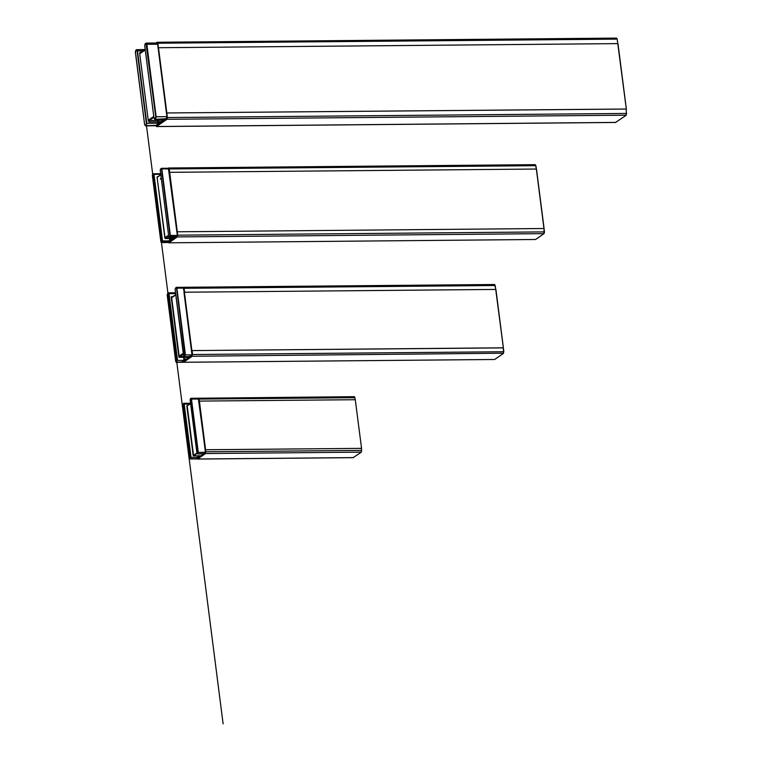 <?xml version="1.0" encoding="UTF-8"?>
<svg xmlns="http://www.w3.org/2000/svg" width="762" height="762" viewBox="0 0 762 762"><rect width="100%" height="100%" fill="white"/><g stroke="black" fill="none" stroke-linecap="round" stroke-linejoin="round"><path stroke-width="1.14" d="M626.135 109.052L166.811 112.957L626.126 109.023M156.039 43.015L157.124 42.262L157.858 43.224L167.373 117.548L166.992 119.291L626.307 115.186L626.25 108.871M617.953 43.71L626.307 108.928L617.782 43.615L158.477 47.72L166.811 112.957M166.83 112.938L158.477 47.72M157.858 43.224L617.172 39.119L616.601 38.1L157.124 42.262M617.172 39.119L617.753 43.615M626.307 115.186L615.591 122.415M166.992 119.291L156.429 126.568L615.753 122.463M615.915 122.406L156.591 126.511L155.858 125.549M157.515 124.406L164.897 119.272M495.891 289.531L503.368 347.882L191.853 350.587L503.168 347.805L503.672 351.739L192.567 354.52L192.062 350.587M503.368 347.882L495.719 289.436L184.404 292.217L191.881 350.577M191.853 350.587L184.404 292.217M198.31 398.231L354.435 396.678L355.321 399.717L199.387 401.088L205.597 449.761L361.483 448.361L361.369 452.142L353.187 457.61M205.692 449.761L205.559 453.533L197.529 459.057L353.349 457.667M198.463 398.126L199.454 401.088M353.501 457.61L197.691 459L196.958 458.038M205.53 451.752L198.968 400.136L198.225 399.174M198.206 457.762L203.768 453.895M201.158 455.714L198.072 455.819L197.615 458.876L190.719 458.762L197.882 458.695L198.244 456.533L199.892 456.59M200.644 456.067L193.824 455.638L197.025 453.419M199.387 456.943L198.32 456.952L198.368 455.714M198.263 456.79L197.491 458.924L190.329 458.981L189.709 458.133L182.89 404.879L183.756 403.308L190.91 403.241M361.483 448.361L205.616 449.742M361.559 448.361L355.273 399.698M205.597 449.761L199.387 401.088M536.458 169.088L544.039 228.581M543.954 228.514L177.279 231.791L543.954 228.514L536.362 169.04L535.905 165.678L169.231 168.954L177.708 235.172L544.392 231.896L543.982 228.505M177.279 231.791L169.688 172.317L536.362 169.04M177.298 231.772L169.688 172.317M168.154 241.811L168.897 242.764L177.317 236.915L177.708 235.172M168.116 168.25L169.231 168.954M535.248 239.497L168.735 242.821L535.572 239.497L544.001 233.639L544.392 231.896M535.334 164.659L536.419 169.04L535.334 164.659L168.497 167.992M175.822 237.068L169.507 241.459M160.515 179.175L160.43 178.603M140.17 53.473L145.256 49.94L139.665 53.378L140.608 52.93L140.027 52.159L139.665 53.378L148.295 120.691L148.961 121.891L157.629 121.815L157.944 120.425L149.266 120.501L153.876 117.3L149.266 120.501L148.961 121.891L157.629 121.815L157.944 120.425L149.266 120.501L148.961 121.891L148.295 120.691L139.665 53.378L140.027 52.159L141.599 52.149L140.027 52.159L140.608 52.93L140.17 53.473M148.685 119.967L148.295 120.691L148.685 119.967L149.266 120.501L148.685 119.967L153.772 116.434L148.685 119.967M135.503 52.216L144.637 124.577L145.371 125.53L146.009 125.092L146.399 123.349L137.122 50.911L136.388 49.949L135.36 52.14L144.637 124.577L145.371 125.53L156.439 125.701L145.666 125.806L157.086 125.263L158.467 123.739L157.829 123.682L158.029 122.663L160.039 122.653L158.029 122.663L157.896 121.634L161.544 121.606L157.896 121.634L158.201 120.244L163.573 120.196L158.201 120.244L157.829 123.682L157.629 121.815L157.81 123.168L146.771 123.263L137.493 50.835L143.57 50.778L137.493 50.835L136.608 49.673L145.199 49.54M157.696 124.073L157.086 125.263L157.839 123.53L157.077 124.387L158.486 123.72L157.553 124.168L157.81 123.168L146.399 123.349L137.122 50.911L146.771 123.263L145.666 125.806L156.667 125.435M166.678 118.481L167.059 116.738L157.782 44.301L166.916 116.662L165.811 119.196L155.029 119.291L165.811 119.196L155.029 119.291L166.449 118.748L166.916 116.662L155.772 116.834L146.495 44.396L145.761 43.444L145.113 43.882L144.723 45.625L154.01 118.062L154.743 119.024L155.772 116.834L145.98 43.167L146.856 44.32L157.639 44.225L166.916 116.662L156.143 116.757L146.856 44.32L157.639 44.225L156.953 43.005L157.782 44.301L157.048 43.339M154.01 118.062L154.743 119.024L155.677 118.843L156.143 116.757L146.856 44.32L146.171 43.101L145.104 43.891L144.723 45.625L154.01 118.062L155.029 119.291M156.058 125.711L145.466 125.873L144.637 124.577L145.666 125.806M157.877 123.787L156.248 125.768L157.086 125.263M135.331 52.168L135.846 50.159L136.798 49.616L135.741 50.397L135.36 52.14L144.618 124.606M136.608 49.673L137.493 50.835L136.608 49.673L135.969 50.121M166.03 118.92L165.163 118.872M145.332 43.615L145.98 43.167M155.381 118.577L156.143 116.757L155.381 118.577M183.271 353.273L179.27 356.054L178.927 357.292L183.375 354.139M184.08 360.359L183.004 362.283L176.47 362.341L183.766 361.75L183.823 357.33L184.604 356.549L183.68 357.254L184.08 360.359L177.546 360.416L168.993 293.656L175.527 293.599L175.66 294.646M179.794 356.645L179.156 356.168L171.669 297.713L172.174 297.151L171.164 296.751L171.783 297.675L175.784 294.894M191.824 353.416L191.795 356.225L190.776 356.835L184.242 356.892L183.623 356.035L175.07 289.274L176.432 287.36L182.966 287.293L183.594 288.15L191.976 354.873L185.442 354.93L176.889 288.169L183.423 288.112L183.528 288.874M184.585 292.217L184.08 288.303L495.195 285.521L494.614 284.502L183.509 287.284L191.881 354.101M153.629 174.45L153.553 173.793L152.371 175.327L160.896 241.897L161.477 242.545L162.287 241.983L153.629 174.45L152.524 174.622L152.371 175.327L160.896 241.897L161.477 242.545L162.287 241.983L153.629 174.45M152.743 174.355L153.553 173.793L160.553 173.726L160.992 174.308L160.553 173.726M168.04 241.906L168.478 242.487L168.04 241.906L168.478 242.487L169.507 241.649L162.287 241.983L169.288 241.925L169.526 240.878L162.525 240.935L153.553 173.793L154 174.365L160.992 174.308L154 174.365L162.525 240.935L162.001 241.716L162.525 240.935L169.669 240.954L169.421 240.078L169.412 241.878L168.383 242.516L161.382 242.583L160.877 241.925L152.343 175.355L153.648 173.755L160.649 173.698L161.163 174.346M160.896 241.897L161.477 242.545L162.001 241.716L160.896 241.897L161.477 242.545L168.697 242.211M168.735 236.449L169.231 237.134L176.222 237.068L177.536 235.468L169.002 168.897L168.497 168.25L161.496 168.307L160.191 169.907L168.716 236.477L169.326 237.096L169.84 236.268L177.136 236.468L176.317 237.03L175.879 236.458L176.317 237.03L169.326 237.096L170.136 236.534L161.839 168.916L161.401 168.345L160.21 169.869L168.735 236.449L169.326 237.096L170.002 235.572L161.401 168.345L160.21 169.869L168.735 236.449L169.326 237.096L170.364 235.487L161.839 168.916L161.173 168.612L168.688 168.545M160.591 168.907L168.983 168.935L177.508 235.506L170.364 235.487L161.401 168.345L161.839 168.916L168.84 168.859L177.365 235.429L170.364 235.487L170.136 236.534L177.136 236.468L177.508 235.506M157.629 177.003L160.83 174.898L157.058 177.194L157.629 177.003L157.058 177.194L165.173 238.535L165.135 237.554L165.173 238.535L168.602 235.61L164.859 238.068L157.058 177.194L160.811 174.793M168.545 235.172L165.135 237.554L168.545 235.172M161.477 242.545L168.478 242.487L169.507 241.649L169.688 239.182M169.726 238.535L165.173 238.535L169.612 238.496L169.793 239.192L172.812 239.163L169.793 239.192L169.726 238.535M175.879 236.458L176.546 236.763M169.326 237.096L176.317 237.03L177.365 235.429L168.392 168.278L168.983 168.935L168.392 168.278M160.868 178.984L160.782 178.279L160.868 178.984M157.982 176.717L157.258 176.717L157.982 176.717M173.345 238.792L169.745 238.82L173.345 238.792M174.869 237.734L165.421 237.82L174.869 237.734M171.288 240.22L169.602 240.24L171.288 240.22M169.64 240.535L170.812 240.554M146.199 123.482L223.123 723.9M626.697 113.443L167.373 117.548M494.748 284.826L495.824 289.446M503.301 347.824L503.806 351.758M494.633 359.493L503.415 353.444L503.672 351.739L503.282 353.482L494.633 359.493L183.518 362.274L192.176 356.264L503.501 353.206M190.671 356.835L183.947 361.512M191.51 355.959L191.976 354.873L190.91 356.787L184.375 356.845L192.176 356.264L192.195 354.597M184.061 361.14L190.243 356.835M495.195 285.521L495.691 289.436M184.252 360.883L190.071 356.845M503.672 351.739L503.282 353.482M183.347 287.341L183.709 288.379M183.223 362.007L182.423 361.512L183.147 362.236M183.109 362.264L494.309 359.493M361.76 450.399L205.95 451.79M199.196 399.088L355.006 397.697M205.559 453.533L361.369 452.142M190.586 403.431L186.823 405.994L193.167 455.447L198.177 456.019M196.939 452.999L193.529 455.371L187.195 405.908L190.605 403.546M198.349 457.286L198.901 457.276L198.349 457.295M198.187 457.305L191.033 457.362L184.214 404.117L189.605 404.07M190.786 403.288L183.623 403.355L182.909 404.851L190.167 458.676L190.662 457.448L183.366 403.536M205.349 453.39L197.71 453.904L205.121 453.657L205.578 452.342L198.32 398.516M197.682 453.457L198.282 452.333L191.462 399.088L198.615 399.021L205.435 452.266L197.91 452.409L191.091 399.164L190.386 398.774L190.157 399.812L196.977 453.066L197.682 453.457L197.91 452.409M198.025 398.25L198.615 399.021L198.025 398.25L190.605 398.497M193.748 455.99L193.167 455.447M184.214 404.117L183.623 403.355L183.842 404.203M191.462 399.088L190.871 398.316L191.091 399.164M205.121 453.657L205.435 452.266M197.12 453.142L197.71 453.904L197.12 453.142M204.273 453.076L204.864 453.847L204.273 453.076M190.433 458.495L190.662 457.448M197.034 458.105L197.615 458.876L197.034 458.105M177.317 236.915L544.001 233.639L544.039 228.533M535.905 165.678L535.315 164.849M544.459 231.905L544.02 228.524M169.669 240.754L170.536 240.744M544.468 231.915L544.058 233.62L535.572 239.497M183.652 289.56L183.128 287.607M184.604 356.549L179.842 356.587L179.27 356.054M189.119 357.454L184.08 357.502L184.29 359.15L186.709 359.131M185.69 359.835L184.175 359.845M185.052 360.283L184.233 360.283L185.08 360.255M172.65 296.742L171.164 296.751L178.927 357.292L183.823 357.33M175.527 293.599L175.222 293.103M174.936 292.827L168.402 292.894L167.192 294.732L176.184 362.074L177.175 360.502L168.621 293.741L167.64 293.418M184.042 292.903L191.367 350.082M182.832 287.341L183.566 288.188L182.832 287.341L176.308 287.398L175.089 289.246L184.08 356.578L185.08 355.006L176.527 288.246L175.546 287.931M184.242 356.797L183.794 357.349M184.004 358.997L184.137 359.845M168.993 293.656L168.402 292.894L168.621 293.741M176.889 288.169L176.308 287.398L176.527 288.246M184.842 356.054L185.08 355.006M190.319 356.025L190.91 356.787L190.319 356.025M176.946 361.54L177.175 360.502M184.004 292.313L191.472 350.663M171.783 297.675L172.231 297.132L171.783 297.675M617.982 43.663L626.335 108.89M189.995 356.845L184.252 360.836M503.844 351.787L503.339 347.853M495.852 289.446L494.614 284.502M495.919 289.484L503.396 347.843M187.29 405.679L190.586 403.384M190.995 398.269L198.158 398.212L198.777 399.059L205.607 452.314L204.73 453.885L197.577 453.952L196.948 453.095L190.129 399.85L190.995 398.269M536.477 169.069L544.097 228.533M165.621 119.263L154.838 119.358L153.981 118.1L144.704 45.663L145.209 43.653L146.171 43.101L156.953 43.005L157.81 44.263L167.088 116.7L166.583 118.71L165.621 119.263M145.209 49.635L140.36 53.007M184.175 356.749L184.242 360.407L183.137 362.245L176.346 362.388L175.717 361.531L167.164 294.77L168.535 292.846L175.06 292.789L175.689 293.646M175.746 294.589L171.974 297.209M160.811 174.746L157.534 177.032M169.602 239.887L169.688 240.916"/></g></svg>
